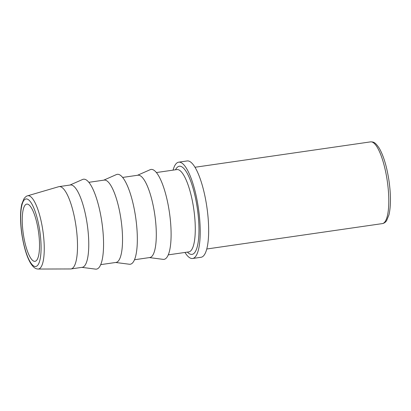 <?xml version="1.0" encoding="UTF-8"?>
<svg xmlns="http://www.w3.org/2000/svg" width="411" height="411" viewBox="0 0 411 411"><rect width="100%" height="100%" fill="white"/><g stroke="black" fill="none" stroke-linecap="round" stroke-linejoin="round"><path stroke-width="0.62" d="M35.254 261.278A28.904 7.675 81.8 0 1 35.017 261.324A28.904 7.675 81.8 0 1 23.35 234.244A28.904 7.675 81.8 0 1 26.515 204.159A28.904 7.675 81.8 0 1 26.741 204.113A28.904 7.675 81.8 0 1 38.413 231.162A28.904 7.675 81.8 0 1 35.254 261.278M173.067 170.133A48.662 12.926 81.8 0 1 178.307 162.247A48.662 12.926 81.8 0 1 178.698 162.17A48.662 12.926 81.8 0 1 198.343 207.74A48.662 12.926 81.8 0 1 193.021 258.416A48.662 12.926 81.8 0 1 192.631 258.493A48.662 12.926 81.8 0 1 184.971 252.452M178.698 162.17L187.139 160.948A48.662 12.926 81.8 0 1 206.79 206.517A48.662 12.926 81.8 0 1 201.462 257.194A48.662 12.926 81.8 0 1 201.071 257.276L192.631 258.493M122.601 177.434L137.916 175.22A41.588 11.046 81.8 0 1 154.706 214.162A41.588 11.046 81.8 0 1 150.159 257.466A41.588 11.046 81.8 0 1 149.82 257.533L134.505 259.747M137.51 175.276L150.159 169.697A45.421 12.063 81.8 0 1 150.657 169.522A45.421 12.063 81.8 0 1 169.255 211.285A45.421 12.063 81.8 0 1 164.39 259.279A45.421 12.063 81.8 0 1 163.126 259.356L149.419 257.594M88.833 182.32L104.147 180.105A41.588 11.046 81.8 0 1 120.937 219.042A41.588 11.046 81.8 0 1 116.385 262.352A41.588 11.046 81.8 0 1 116.051 262.418L100.736 264.633M103.742 180.162L116.385 174.583A45.421 12.063 81.8 0 1 116.883 174.408A45.421 12.063 81.8 0 1 135.486 216.171A45.421 12.063 81.8 0 1 130.621 264.165A45.421 12.063 81.8 0 1 129.357 264.242L115.645 262.475M58.639 186.728A41.588 11.046 81.8 0 1 58.711 186.702A41.588 11.046 81.8 0 1 58.783 186.681A41.588 11.046 81.8 0 1 59.117 186.615L70.379 184.986A41.588 11.046 81.8 0 1 87.168 223.928A41.588 11.046 81.8 0 1 82.616 267.232A41.588 11.046 81.8 0 1 82.282 267.304L71.026 268.933A41.588 11.046 81.8 0 1 70.61 268.958L38.115 269.046A37.016 9.833 81.8 0 1 37.987 269.046C36.785 268.876 34.205 269.02 30.414 262.906C26.818 256.762 24.008 247.494 21.973 235.097C20.94 228.295 20.468 221.883 20.55 215.862C20.622 211.182 21.064 207.216 21.865 203.959L24.008 198.677C25.369 196.941 26.499 196.006 27.398 195.867A37.016 9.833 81.8 0 1 27.527 195.826A37.016 9.833 81.8 0 1 27.588 195.811A37.016 9.833 81.8 0 1 42.749 229.847A37.016 9.833 81.8 0 1 38.783 268.958A37.016 9.833 81.8 0 1 38.115 269.046M69.973 185.048L82.616 179.468A45.421 12.063 81.8 0 1 83.114 179.294A45.421 12.063 81.8 0 1 101.712 221.056A45.421 12.063 81.8 0 1 96.847 269.046A45.421 12.063 81.8 0 1 95.583 269.128L81.876 267.361M59.117 186.615A41.588 11.046 81.8 0 1 75.912 225.557A41.588 11.046 81.8 0 1 71.36 268.861A41.588 11.046 81.8 0 1 71.026 268.933M22.071 235.056A34.118 9.063 81.8 0 1 25.729 199.006A34.118 9.063 81.8 0 1 39.697 230.376A34.118 9.063 81.8 0 1 36.045 266.426A34.118 9.063 81.8 0 1 22.071 235.056M194.963 167.267L370.532 141.872A41.29 10.963 81.8 0 1 387.111 179.905A41.29 10.963 81.8 0 1 382.687 223.538A41.29 10.963 81.8 0 1 382.353 223.605L206.784 248.999M175.523 169.779A44.537 11.827 81.8 0 1 178.929 166.327A44.537 11.827 81.8 0 1 197.167 207.278A44.537 11.827 81.8 0 1 187.426 252.097M156.37 172.548L176.894 169.579A41.588 11.046 81.8 0 1 193.591 207.889A41.588 11.046 81.8 0 1 189.137 251.83A41.588 11.046 81.8 0 1 188.803 251.897L168.274 254.866M370.532 141.872C373.239 141.944 374.899 141.661 379.271 148.243C383.494 155.666 386.679 166.157 388.832 179.71C390.938 194.131 390.989 205.824 388.991 214.783L386.623 220.62C385.513 222.31 384.09 223.301 382.353 223.605M27.527 195.826L58.711 186.702"/></g></svg>
